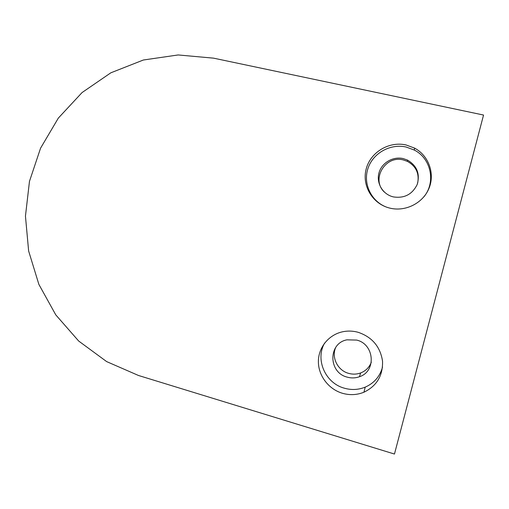 <?xml version="1.0" encoding="UTF-8"?>
<svg xmlns="http://www.w3.org/2000/svg" width="509" height="509" viewBox="0 0 509 509"><rect width="100%" height="100%" fill="white"/><g stroke="black" fill="none" stroke-linecap="round" stroke-linejoin="round"><path stroke-width="0.76" d="M347.176 377.124C351.356 378.302 355.454 378.168 359.469 376.724C376.558 371.354 374.484 344.141 356.675 340.082L346.934 339.834C328.05 343.251 328.254 372.575 347.176 377.124M335.755 347.38C331.149 357.318 337.632 370.476 348.608 373.358C352.692 374.503 356.701 374.369 360.614 372.957C365.774 370.927 369.343 367.339 371.328 362.192M393.381 196.907C404.375 198.542 412.315 194.393 417.208 184.462C420.211 173.836 416.954 165.699 407.435 160.055L403.204 158.585C392.967 156.199 381.82 162.765 379.04 172.691C376.132 182.578 382.183 193.617 392.197 196.589L393.381 196.907M417.666 183.119C419.448 173.474 416.044 166.227 407.461 161.385L403.332 159.947C385.167 154.952 370.8 179.543 384.371 192.084M342.449 393.279C349.798 395.366 356.955 395.016 363.922 392.229C376.838 385.943 383.042 375.54 382.52 361.015C380.217 346.597 372.073 337.015 358.081 332.275C353.163 330.939 348.251 330.723 343.34 331.633C329.183 334.279 318.545 346.985 318.386 361.199C318.157 375.407 328.413 389.169 342.449 393.279M324.691 342.977C314.956 359.297 325.232 383.137 344.339 388.189C351.484 390.206 358.444 389.856 365.207 387.139C374.147 383.182 379.924 376.488 382.526 367.065M389.9 208.13C405.399 211.96 422.884 203.269 428.96 188.425C435.182 173.639 428.686 155.582 414.53 148.094L406.093 144.963C388.895 141.018 370.355 152.376 366.162 169.052C361.727 185.677 372.518 203.823 389.512 208.035L389.9 208.13M423.851 196.881C436.035 182.375 431.168 158.515 414.351 150.079L406.163 147.031C390.238 143.398 372.957 153.19 368.001 168.358C362.86 183.469 370.953 200.947 385.956 206.915M213.557 58.153L483.55 115.047L394.469 454.047L138.493 375.483L106.648 361.6L78.679 341.036L55.78 314.88L38.875 284.397L28.631 250.988L25.45 216.134L29.471 181.35L40.567 148.176L58.331 118.101L82.07 92.555L110.822 72.819L143.353 60.011L178.163 54.953L213.557 58.153M360.614 372.957L359.469 376.724M407.461 161.385L407.435 160.055M365.207 387.139L363.922 392.229M414.351 150.079L414.53 148.094"/></g></svg>
